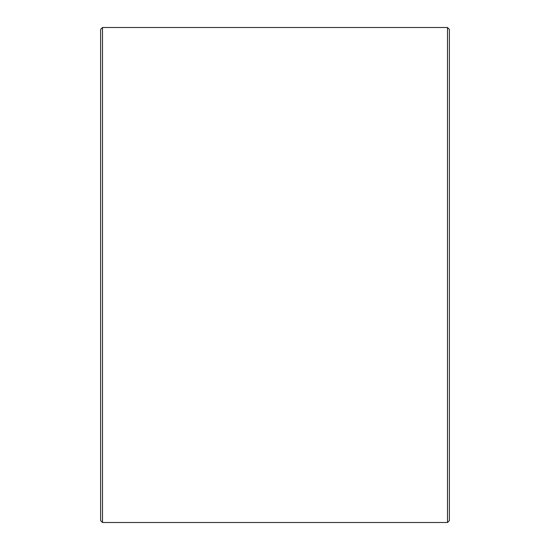 <?xml version="1.0" encoding="UTF-8"?>
<svg xmlns="http://www.w3.org/2000/svg" width="550" height="550" viewBox="0 0 550 550"><rect width="100%" height="100%" fill="white"/><g stroke="black" fill="none" stroke-linecap="round" stroke-linejoin="round"><path stroke-width="0.82" d="M100.623 275L100.623 520.623L102.499 522.5L102.499 27.5L100.623 29.377L100.623 275M447.501 522.5L447.501 27.5L449.377 29.377L449.377 520.623L447.501 522.5L102.499 522.5M447.501 27.5L102.499 27.5"/></g></svg>
